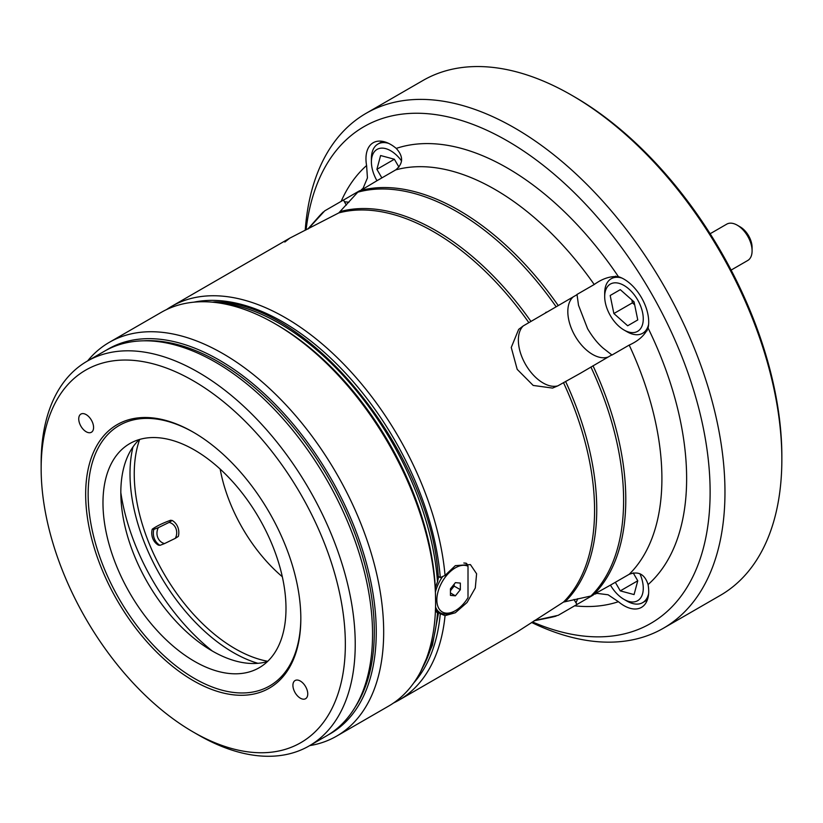<?xml version="1.0" encoding="UTF-8"?>
<svg xmlns="http://www.w3.org/2000/svg" width="823" height="823" viewBox="0 0 823 823"><rect width="100%" height="100%" fill="white"/><g stroke="black" fill="none" stroke-linecap="round" stroke-linejoin="round"><path stroke-width="1.23" d="M166.503 309.602A227.343 131.258 60 0 1 171.575 306.393A227.343 131.258 60 0 1 285.252 317.657A227.343 131.258 60 0 1 445.058 575.431L455.335 565.638L470.417 564.588L476.599 573.765L475.293 587.982L467.063 602.477L455.335 612.754L445.058 615.645A227.343 131.258 60 0 1 398.918 700.157A227.343 131.258 60 0 1 393.6 702.955M438.206 576.388L440.284 577.581A223.846 129.232 -120 0 0 282.773 321.937A223.846 129.232 -120 0 0 193.806 302.185M445.058 575.431L440.284 577.581M284.82 242.044L289.85 238.114L338.778 212.92L357.768 192.201L378.292 179.928A236.088 136.299 -120 0 1 378.405 179.898L395.719 169.898C403.352 163.551 403.527 156.38 396.244 148.407A34.977 20.194 -120 0 0 390.688 144.467A34.977 20.194 -120 0 0 373.2 142.739A34.977 20.194 -120 0 0 366.595 165.526L367.439 177.912L363.087 188.313L361.441 189.65M594.947 594.103L596.942 593.352L608.104 594.782L618.423 601.706A34.977 20.194 -120 0 0 623.978 605.646A34.977 20.194 -120 0 0 641.467 607.374A34.977 20.194 -120 0 0 648.071 584.587C644.831 574.31 638.535 570.874 629.194 574.3L611.88 584.289A236.088 136.299 -120 0 1 611.798 584.371L590.904 596.017L563.467 602.097L517.194 631.879L398.918 700.157M348.911 202.232L344.426 201.758A34.977 20.194 60 0 1 343.51 200.01L324.704 210.863L308.244 228.845M358.941 191.131L343.53 200.03M534.405 620.583L558.21 615.316L592.426 595.523M577.026 604.452A34.977 20.194 60 0 1 575.956 602.796L577.797 598.66M523.243 325.918L518.655 329.385L511.258 347.471L517.194 369.362L533.191 385.442L552.552 388.086L557.84 385.853L580.626 373.128L611.798 354.898A236.088 136.299 -120 0 1 611.88 355.083L629.194 345.084C638.514 340.907 644.81 335.218 648.071 328.038A34.977 20.194 -120 0 0 623.978 279.151A34.977 20.194 -120 0 0 618.423 276.682C610.594 275.911 602.529 278.513 594.216 284.511L576.902 294.5A236.088 136.299 -120 0 1 577.026 294.665L523.243 325.918A34.977 20.194 60 0 0 525.599 364.507A34.977 20.194 60 0 0 557.84 385.853M611.921 354.98L603.259 348.232C597.745 343.541 592.519 337.039 587.591 328.716L578.507 305.251L577.016 294.521M532.45 621.921A286.795 165.588 -120 0 0 709.735 477.391A286.795 165.588 -120 0 0 507.338 140.887A286.795 165.588 -120 0 0 306.094 229.874M305.22 230.296A297.288 171.637 60 0 1 366.112 113.317A297.288 171.637 60 0 1 514.756 128.038A297.288 171.637 60 0 1 708.963 390.009A297.288 171.637 60 0 1 663.4 628.237A297.288 171.637 60 0 1 531.637 622.476M574.115 96.63L571.635 95.201L574.104 96.62A293.79 169.62 60 0 1 574.115 96.63A293.79 169.62 60 0 1 781.85 456.446L781.85 459.296A297.288 171.637 -120 0 0 571.635 95.201L571.635 95.201A297.288 171.637 -120 0 0 422.991 80.469L366.112 113.317M663.4 628.237L720.279 595.399A297.288 171.637 -120 0 0 781.85 459.296M413.681 683.018A223.846 129.232 -120 0 0 440.284 613.701L445.058 615.645M323.295 211.943L322.955 212.303A235.728 136.093 60 0 0 318.871 216.603L323.295 211.943M556.091 616.118L550.32 617.497A235.728 136.093 60 0 0 556.091 616.118M440.284 613.701L435.645 611.016M61.53 392.53A215.101 124.191 -120 0 0 41.15 468.585A215.101 124.191 -120 0 0 193.24 732.017A215.101 124.191 -120 0 0 324.972 720.259A215.101 124.191 -120 0 0 269.296 448.206A215.101 124.191 -120 0 0 61.53 392.53M41.15 468.585L41.15 462.865A222.097 128.223 60 0 1 62.188 384.351A222.097 128.223 60 0 1 87.145 361.204A222.097 128.223 60 0 1 293.79 464.872A222.097 128.223 60 0 1 334.2 722.728A222.097 128.223 60 0 1 309.242 745.875A222.097 128.223 60 0 1 198.189 734.877L193.24 732.017M92.588 431.17A10.493 6.059 -120 0 0 90.674 418.989A10.493 6.059 -120 0 0 80.911 414.082A10.493 6.059 -120 0 0 79.728 415.183A10.493 6.059 -120 0 0 81.642 427.363A10.493 6.059 -120 0 0 91.404 432.26A10.493 6.059 -120 0 0 92.588 431.17M306.763 697.606A10.493 6.059 -120 0 0 304.849 685.425A10.493 6.059 -120 0 0 295.087 680.528A10.493 6.059 -120 0 0 293.914 681.619A10.493 6.059 -120 0 0 295.817 693.799A10.493 6.059 -120 0 0 305.58 698.706A10.493 6.059 -120 0 0 306.763 697.606M87.145 361.204L104.47 351.205A222.097 128.223 60 0 1 311.115 454.872A222.097 128.223 60 0 1 351.514 712.728A222.097 128.223 60 0 1 326.556 735.875L309.242 745.875M106.332 350.156A222.097 128.223 60 0 1 313.779 451.22A222.097 128.223 60 0 1 355.217 710.588A222.097 128.223 60 0 1 328.398 734.785M87.598 360.937A227.343 131.258 60 0 1 109.253 342.378A227.343 131.258 60 0 1 320.785 448.494A227.343 131.258 60 0 1 362.141 712.451A227.343 131.258 60 0 1 336.597 736.143A227.343 131.258 60 0 1 309.695 745.617M336.597 736.143L388.528 706.155A227.343 131.258 -120 0 0 414.072 682.462A227.343 131.258 -120 0 0 435.614 602.086A227.343 131.258 -120 0 0 274.861 323.655A227.343 131.258 -120 0 0 194.485 302.113A227.343 131.258 -120 0 0 161.195 312.39L109.253 342.378M422.693 667.525A223.846 129.232 -120 0 0 437.507 613.104L435.305 610.471M267.496 661.527A129.406 74.718 60 0 1 151.741 589.566A129.406 74.718 60 0 1 133.089 446.786A129.406 74.718 60 0 1 139.324 439.523M115.241 457.094A129.406 74.718 60 0 1 129.777 443.607A129.406 74.718 60 0 1 250.192 504.015A129.406 74.718 60 0 1 273.73 654.264A129.406 74.718 60 0 1 259.183 667.751A129.406 74.718 60 0 1 138.778 607.343A129.406 74.718 60 0 1 115.241 457.094M100.077 440.49A152.142 87.835 60 0 1 193.251 432.168A152.142 87.835 60 0 1 300.827 618.505A152.142 87.835 60 0 1 286.414 672.298A152.142 87.835 60 0 1 139.457 632.918A152.142 87.835 60 0 1 100.077 440.49M300.827 617.785A150.393 86.827 60 0 1 286.579 670.251A150.393 86.827 60 0 1 141.309 631.323A150.393 86.827 60 0 1 102.391 441.107A150.393 86.827 60 0 1 193.868 432.528M274.861 323.655L277.33 325.085A223.846 129.232 60 0 1 435.305 587.632L437.507 581.82A223.846 129.232 -120 0 0 212.684 302.144L214.998 301.897C309.386 301.547 431.91 454.101 438.35 578.003L437.507 581.82M438.278 613.68L437.702 613.238M435.305 587.632L435.614 602.086M143.603 340.815A220.348 127.215 60 0 1 328.675 478.204A220.348 127.215 60 0 1 355.125 707.183M282.31 576.738A118.039 68.155 60 0 1 220.163 469.089M120.827 492.576A161.822 93.431 -120 0 0 212.303 651.014M450.448 590.482A6.995 4.043 120 0 0 451.693 589.186A6.995 4.043 120 0 0 453.987 584.392M436.848 599.946A26.233 15.143 120 0 0 455.397 610.656A26.233 15.143 120 0 0 468.009 597.652L468.009 566.245A26.233 15.143 120 0 0 447.979 573.888A26.233 15.143 120 0 0 436.848 599.946M455.397 610.656L454.162 611.366A27.982 16.151 -60 0 1 440.171 612.754A27.982 16.151 -60 0 1 435.552 607.035M450.448 590.719L454.162 586.11L454.162 584.176M460.345 583.085L455.397 582.643L450.448 588.795L450.448 595.389L455.397 595.831L460.345 589.68L460.345 583.085M435.439 591.932A27.982 16.151 -60 0 1 442.815 576.357M463.853 563.004A27.982 16.151 -60 0 1 466.775 563.642L468.009 566.245M465.828 563.086L466.775 563.642M454.162 586.11L460.345 589.68M450.448 592.971L455.397 595.831M157.728 537.419A10.843 9.866 97.1 0 0 164.538 543.581L160.001 545.33A13.991 12.726 -82.9 0 1 154.333 538.612A13.991 12.726 -82.9 0 1 153.819 529.395L152.234 529.199C156.73 526.041 162.841 523.068 170.577 520.27L172.161 520.465A13.991 12.726 -82.9 0 1 178.344 536.401L175.309 538.335A10.843 9.866 97.1 0 0 169.127 522.399L158.355 527.646A10.843 9.866 97.1 0 0 157.728 537.419M160.001 545.33L158.417 545.135A13.991 12.726 -82.9 0 1 152.749 538.417A13.991 12.726 -82.9 0 1 152.234 529.199M164.538 543.581L175.309 538.335M169.127 522.399L172.161 520.465M153.819 529.395L158.355 527.646M634.276 302.885A17.489 10.092 60 0 1 633.782 302.051A17.489 10.092 60 0 1 633.309 301.208M737.243 225.183L740.216 226.901A16.789 9.691 60 0 1 748.611 235.759A16.789 9.691 60 0 1 752.088 247.456L752.088 250.881A20.986 12.119 -120 0 0 747.737 236.263A20.986 12.119 -120 0 0 737.243 225.183A20.986 12.119 -120 0 0 726.75 224.144L710.136 233.742M637.619 299.839A27.282 15.75 -120 0 0 616.592 282.875A27.282 15.75 -120 0 0 604.689 296.578A27.282 15.75 -120 0 0 610.337 315.59A27.282 15.75 -120 0 0 623.978 329.992A27.282 15.75 -120 0 0 641.796 326.525A27.282 15.75 -120 0 0 637.619 299.839M604.689 296.578L604.689 293.153A31.48 18.178 60 0 1 611.201 278.74A31.48 18.178 60 0 1 621.879 278.051M627.671 325.774L637.763 319.941L634.07 301.887L620.285 289.655L610.182 295.488L613.876 313.542L627.671 325.774M648.617 324.365A31.48 18.178 60 0 1 642.681 333.264A31.48 18.178 60 0 1 626.941 331.7L623.978 329.992M731.122 270.088L747.737 260.49A20.986 12.119 -120 0 0 752.088 250.881M631.827 299.891L632.424 302.833L634.677 304.829M632.424 302.833L613.876 313.542M620.285 289.655L610.182 295.488M610.45 585.153A27.282 15.75 -120 0 0 623.978 599.36A27.282 15.75 -120 0 0 637.619 600.718A27.282 15.75 -120 0 0 639.903 573.713M648.617 593.733A31.48 18.178 60 0 1 642.681 602.631L642.681 602.631A31.48 18.178 60 0 1 626.941 601.078L623.978 599.36M647.341 599.946L642.681 602.631L647.341 599.946M615.326 582.303L620.285 590.883L634.07 594.576L637.763 580.781L633.206 572.88M637.763 580.781L620.285 590.883M401.573 160.927A27.282 15.75 -120 0 0 377.047 149.405A27.282 15.75 -120 0 0 371.399 161.894A27.282 15.75 -120 0 0 376.944 180.71M371.399 161.894L371.399 158.458A31.48 18.178 60 0 1 377.922 144.056L377.922 144.056A31.48 18.178 60 0 1 388.6 143.367M382.572 141.371L377.922 144.056L382.572 141.371M398.949 167.131L394.382 159.24L380.596 155.537L376.903 169.332L381.851 177.912M394.392 159.24L376.903 169.332M608.074 357.048A34.977 20.194 60 0 1 575.061 335.949A34.977 20.194 60 0 1 573.302 296.815M563.467 382.602A227.343 131.258 60 0 1 563.467 602.097M338.778 212.92A227.343 131.258 60 0 1 433.824 231.88A227.343 131.258 60 0 1 528.86 322.667M340.547 211.49A227.693 131.464 60 0 1 435.737 230.481A227.693 131.464 60 0 1 530.938 321.412M357.768 192.201A235.728 136.093 60 0 1 456.93 211.686A235.728 136.093 60 0 1 556.091 306.712M359.486 190.792A236.088 136.299 60 0 1 458.843 210.287A236.088 136.299 60 0 1 558.21 305.528M346.36 205.081A34.977 20.194 60 0 1 345.279 203.291A34.977 20.194 60 0 1 344.426 201.758M395.719 169.898A236.088 136.299 60 0 1 494.973 189.434A236.088 136.299 60 0 1 594.216 284.511M396.244 148.407A253.566 146.401 60 0 1 507.338 168.015A253.566 146.401 60 0 1 618.423 276.682M341.154 201.368A253.566 146.401 60 0 1 366.595 165.526M618.423 601.706A253.566 146.401 60 0 1 574.66 605.821M629.194 345.084A236.088 136.299 60 0 1 629.194 574.3M648.071 328.038A253.566 146.401 60 0 1 648.071 584.587M592.992 365.762A236.088 136.299 60 0 1 592.992 595.235M575.956 602.796A34.977 20.194 60 0 1 575.061 601.294A34.977 20.194 60 0 1 574.043 599.453M590.904 367.007A235.728 136.093 60 0 1 590.904 596.017M565.586 381.44A227.693 131.464 60 0 1 565.586 601.284M139.653 439.431A142.708 82.393 -120 0 0 163.798 573.394A142.708 82.393 -120 0 0 267.742 661.291M257.887 663.317A146.093 84.347 60 0 1 132.976 446.961M307.874 229.031L318.871 216.603M171.575 306.393L289.85 238.114M534.065 620.809L550.32 617.497M580.626 373.128L581.316 372.726M545.649 312.545L546.338 312.143M438.361 613.711L432.394 645.283L420.594 671.753M440.171 612.754L435.46 610.038M615.666 276.158L611.201 278.74M647.145 330.681L642.681 333.264"/></g></svg>
